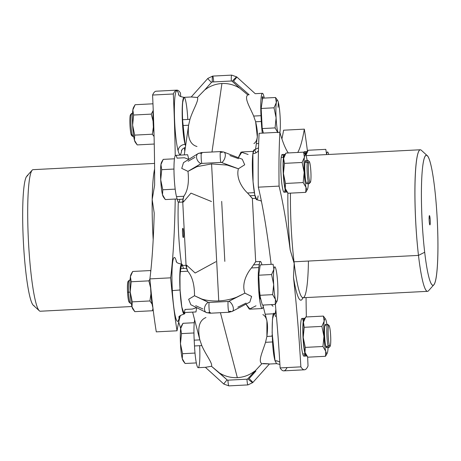 <?xml version="1.0" encoding="UTF-8"?>
<svg xmlns="http://www.w3.org/2000/svg" width="461" height="461" viewBox="0 0 461 461"><rect width="100%" height="100%" fill="white"/><g stroke="black" fill="none" stroke-linecap="round" stroke-linejoin="round"><path stroke-width="0.69" d="M307.458 151.329A142.916 16.671 87.1 0 0 304.329 129.138L283.59 130.204L304.329 129.138A229.474 26.773 -92.9 0 1 297.748 152.458A229.474 26.773 87.1 0 0 304.329 129.138A142.916 16.671 -92.9 0 1 307.458 151.329M281.913 138.899A229.474 26.773 87.1 0 0 283.59 130.204A229.474 26.773 -92.9 0 1 281.913 138.899M279.867 132.238L259.122 133.304A142.916 16.671 87.1 0 0 258.333 187.172A229.474 26.773 -92.9 0 1 268.884 246.86A229.474 26.773 -92.9 0 1 271.126 264.349A229.474 26.773 87.1 0 0 268.884 246.86A229.474 26.773 87.1 0 0 258.333 187.172A142.916 16.671 -92.9 0 1 259.122 133.304L279.867 132.238A229.474 26.773 87.1 0 0 288.298 152.943A229.474 26.773 -92.9 0 1 279.867 132.238A142.916 16.671 87.1 0 0 279.078 186.106A142.916 16.671 -92.9 0 1 279.867 132.238M306.513 153.179L306.513 153.179A17.426 2.034 87.1 0 0 305.879 155.34L305.885 155.322A17.426 2.034 -92.9 0 1 306.369 153.409L305.879 155.345M305.683 154.429A18.878 2.201 87.1 0 0 303.834 152.407A18.878 2.201 -92.9 0 1 304.387 151.692L306.692 151.571A18.878 2.201 87.1 0 0 305.62 154.902A18.878 2.201 -92.9 0 1 307.13 151.9A18.878 2.201 87.1 0 0 306.692 151.571M308.034 365.953A229.474 26.773 -92.9 0 1 307.637 356.964A229.474 26.773 87.1 0 0 308.034 365.953A142.916 16.671 -92.9 0 1 300.866 366.858A142.916 16.671 87.1 0 0 304.485 369.791A142.916 16.671 87.1 0 0 308.034 365.953M306.358 316.961A229.474 26.773 -92.9 0 1 306.058 297.576A229.474 26.773 87.1 0 0 306.358 316.961M304.485 369.791L283.74 370.857A142.916 16.671 -92.9 0 1 280.121 367.924A229.474 26.773 87.1 0 0 275.355 304.208A229.474 26.773 -92.9 0 1 280.121 367.924A142.916 16.671 87.1 0 0 287.036 367.573M306.012 155.639L420.282 149.767A70.873 8.269 87.1 0 0 418.479 255.4L294.014 261.79A70.873 8.269 -92.9 0 1 290.465 193.136A70.873 8.269 87.1 0 0 294.014 261.79A2.322 1.124 -6.7 0 0 293.669 261.825L290.188 249.937A73.201 8.54 -92.9 0 1 287.854 193.009A73.201 8.54 87.1 0 0 290.188 249.937A229.474 26.773 87.1 0 0 279.078 186.106L258.333 187.172L279.078 186.106A229.474 26.773 -92.9 0 1 290.188 249.937L294.181 263.237A70.873 8.269 87.1 0 0 303.09 297.731A70.873 8.269 87.1 0 0 308.432 261.433M283.492 157.236A18.878 2.201 87.1 0 0 281.181 157.403A18.878 2.201 87.1 0 0 281.804 183.369A18.878 2.201 87.1 0 0 285.146 189.362M280.121 367.924L300.866 366.858A229.474 26.773 87.1 0 0 293.49 277.349A73.201 8.54 87.1 0 0 302.912 297.748A73.201 8.54 -92.9 0 1 293.49 277.349L294.181 263.237L293.49 277.349A229.474 26.773 -92.9 0 1 300.866 366.858L280.121 367.924M303.108 320.608A18.878 2.201 87.1 0 0 300.526 328.497A18.878 2.201 87.1 0 0 302.744 353.967A18.878 2.201 87.1 0 0 304.819 353.864M279.913 364.403L276.548 363.66L275.027 360.779A6.973 6.102 164.8 0 1 279.787 362.242A6.973 6.102 -15.2 0 0 275.027 360.779L272.134 332.79L272.468 319.133L273.984 313.762A22.076 2.576 87.1 0 0 273.846 313.803M261.433 201.376L260.644 200.76L256.789 199.728L254.777 194.784L253.06 181.767L252.882 153.669A6.973 5.884 -172.3 0 0 258.46 150.493A6.973 5.884 7.7 0 1 252.882 153.669L254.224 149.831L258.529 147.877M294.181 263.237L293.669 261.825A2.322 1.124 173.3 0 1 294.014 261.79A70.873 8.269 87.1 0 0 294.181 263.237A70.873 8.269 -92.9 0 1 294.014 261.79L418.479 255.4A70.873 8.269 87.1 0 0 427.554 291.335L303.09 297.731A70.873 8.269 -92.9 0 1 294.181 263.237M275.511 316.644C271.431 300.267 270.918 347.133 275.027 360.779L277.683 361.119M255.809 152.931A24.98 2.916 87.1 0 0 252.882 153.669A24.98 2.916 87.1 0 0 253.711 188.071A24.98 2.916 87.1 0 0 258.131 195.89M433.887 284.742L428.5 290.793A70.873 8.269 -92.9 0 1 418.479 255.4A70.873 8.269 -92.9 0 1 415.033 181.53A70.873 8.269 -92.9 0 1 421.273 150.211L427.255 155.68A65.064 7.589 87.1 0 0 421.521 184.429A65.064 7.589 87.1 0 0 424.685 252.248L418.479 255.4L424.685 252.248A65.064 7.589 87.1 0 0 433.887 284.742A65.064 7.589 87.1 0 0 434.677 188.267A65.064 7.589 87.1 0 0 427.255 155.68M424.685 252.248A65.064 7.589 -92.9 0 1 423.071 163.695A65.064 7.589 -92.9 0 1 434.677 188.267A65.064 7.589 -92.9 0 1 436.29 276.819A65.064 7.589 -92.9 0 1 424.685 252.248M429.324 222.542A4.65 0.542 87.1 0 0 430.153 224.294A4.65 0.542 87.1 0 0 430.038 217.972A4.65 0.542 87.1 0 0 429.208 216.215A4.65 0.542 87.1 0 0 429.324 222.542A4.65 0.542 -92.9 0 1 429.404 215.627A4.65 0.542 -92.9 0 1 430.038 217.972A4.65 0.542 -92.9 0 1 430.263 222.715A4.65 0.542 -92.9 0 1 429.883 224.887A4.65 0.542 -92.9 0 1 429.324 222.542M252.334 166.467A22.076 2.576 -92.9 0 1 252.426 159.454A22.076 2.576 87.1 0 0 252.334 166.467M429.087 218.278L430.038 217.972L429.087 218.278M263.173 306.427L266.925 320.844L266.896 336.426L272.232 336.15L266.896 336.426L265.524 342.316C262.637 351.714 257.768 361.286 261.883 363.689L247.759 378.809A5.809 0.513 41.8 0 0 252.761 382.595A5.809 0.513 -138.2 0 1 247.759 378.809L261.883 363.689C270.924 364.011 271.373 363.954 263.225 363.516C271.373 363.954 270.924 364.011 261.883 363.689C257.768 361.286 262.637 351.714 265.524 342.316L272.537 341.953L265.524 342.316L266.896 336.426C268.452 324.048 267.109 316.776 262.868 314.604M248.087 154.487L241.057 152.067L238.302 157.697L242.008 151.934L253.314 151.352M255.728 198.305L252.323 198.484L249.937 195.735L254.927 195.481L249.937 195.735L247.528 192.998L254.374 192.646L247.528 192.998C243.005 188.837 235.79 178.926 238.389 168.772L221.695 162.554A5.809 3.071 -68.7 0 0 225.135 156.913A5.809 3.071 -68.7 0 0 223.873 152.078A5.809 3.071 -68.7 0 0 221.839 152.424A1.164 0.57 -179.2 0 0 220.98 152.297A5.809 0.68 87.1 0 0 220.612 151.565A5.809 0.68 87.1 0 0 220.179 155.922A5.809 0.68 87.1 0 0 220.836 162.433A5.809 0.68 -92.9 0 1 220.179 155.922A5.809 0.68 -92.9 0 1 220.612 151.565L201.578 152.539A5.809 0.68 87.1 0 0 201.146 156.901A5.809 0.68 87.1 0 0 201.803 163.407L220.836 162.433A1.164 0.57 0.8 0 1 221.695 162.554A1.164 0.57 -179.2 0 0 220.836 162.433L201.803 163.407A5.809 0.68 -92.9 0 1 201.146 156.901A5.809 0.68 -92.9 0 1 201.578 152.539L198.04 153.617A5.809 4.028 58.1 0 0 196.801 158.734A5.809 4.028 58.1 0 0 201.031 163.615A1.164 0.57 0.8 0 1 201.803 163.407A1.164 0.57 -179.2 0 0 201.031 163.615A5.809 4.028 -121.9 0 1 196.801 158.734A5.809 4.028 -121.9 0 1 198.04 153.617L183.495 162.652L181.755 168.38L187.979 171.359L201.031 163.615L194.784 167.499L197.037 166.634L187.979 171.359L181.755 168.38L183.495 162.652M255.89 371.059L249.107 378.637A5.809 0.513 41.8 0 1 252.761 382.595L269.397 364.017L268.63 363.81M272.019 335.775L272.134 335.014M254.541 371.232C249.447 375.11 243.713 377.248 237.34 377.651L220.427 312.702L237.34 377.651C243.713 377.248 249.447 375.11 254.541 371.232M237.859 307.159L246.105 303.084M242.267 159.235L244.722 164.773L238.389 168.772C235.79 178.926 243.005 188.837 247.528 192.998L252.363 198.409L255.682 261.75L251.458 267.939L258.782 267.564A22.076 2.576 87.1 0 0 258.88 292.418A22.076 2.576 87.1 0 0 262.194 308.542L250.052 309.164L245.967 304.151L249.326 309.152L256.016 305.799M242.313 159.258L223.873 152.078A5.809 3.071 111.3 0 1 225.135 156.913A5.809 3.071 111.3 0 1 221.695 162.554L229.768 165.701L227.129 165.084L211.576 163.909L218.756 300.929C225.141 300.56 231.105 299.316 236.66 297.195L228.961 301.264A1.164 0.588 173.1 0 1 228.12 301.477A5.809 0.68 87.1 0 0 228.149 308.017A5.809 0.68 87.1 0 0 229.019 312.258A5.809 0.68 87.1 0 0 229.324 311.44A1.164 0.588 -6.9 0 0 230.166 311.221A5.809 3.037 -117.8 0 0 232.275 311.382A5.809 3.037 -117.8 0 0 232.961 306.496A5.809 3.037 -117.8 0 0 228.961 301.264L244.906 293.15L251.597 296.406L249.839 302.105L251.614 296.44L244.906 293.15C241.264 283.359 247.401 272.682 251.458 267.939C247.401 272.682 241.264 283.359 244.906 293.15L236.66 297.195C231.105 299.316 225.141 300.56 218.756 300.929L211.576 163.909L227.129 165.084L238.389 168.772M238.533 158.665L229.918 155.564M184.279 154.902L188.595 125.225L189.967 119.336C192.807 109.943 199.181 100.175 197.389 97.484L204.724 89.941L207.087 88.299C211.628 85.423 216.572 83.833 221.925 83.516L211.979 152.009L221.925 83.516C227.279 83.28 232.367 84.357 237.185 86.749L239.708 88.143L247.793 94.891C243.967 97.876 249.816 107.015 253.671 116.063L255.642 121.779L257.324 136.998L255.486 149.641M249.142 94.724L233.52 81.13A5.809 0.444 132.2 0 0 236.747 76.912A5.809 0.444 132.2 0 0 232.165 81.303A5.809 0.444 -47.8 0 1 236.747 76.912L231.71 75.114A5.809 0.68 87.1 0 0 231.336 81.003A1.164 1.153 82.8 0 1 232.165 81.303L239.708 88.143L232.165 81.303A1.164 1.153 -97.2 0 0 231.336 81.003A5.809 0.68 -92.9 0 1 231.71 75.114L212.677 76.094A5.809 0.68 87.1 0 0 212.302 81.983L231.336 81.003L212.302 81.983A1.164 1.153 -97.2 0 0 211.507 82.363A1.164 1.153 82.8 0 1 212.302 81.983A5.809 0.68 -92.9 0 1 212.677 76.094L207.853 78.405A5.809 0.513 41.8 0 0 211.507 82.363L204.724 89.941L211.507 82.363A5.809 0.513 -138.2 0 1 207.853 78.405L191.217 96.983L197.389 97.484C199.181 100.175 192.807 109.943 189.967 119.336L182.637 119.71A22.076 2.576 -92.9 0 1 184.066 97.34L191.28 96.971L197.389 97.484L204.724 89.941L207.087 88.299C211.628 85.423 216.572 83.833 221.925 83.516C227.279 83.28 232.367 84.357 237.185 86.749L239.708 88.143L247.793 94.891L249.142 94.724L247.793 94.891C243.967 97.876 249.816 107.015 253.671 116.063L260.995 115.688L261.295 121.485A22.076 2.576 87.1 0 0 262.303 133.137A22.076 2.576 -92.9 0 1 261.295 121.485L255.642 121.779L261.295 121.485L260.995 115.688L253.671 116.063L255.642 121.779C258.483 133.909 257.906 141.17 253.902 143.567M252.761 382.595L247.937 384.906L228.904 385.886L223.867 384.088L205.387 367.313L211.472 366.276L227.1 379.87A5.809 0.444 132.2 0 0 223.867 384.088A5.809 0.444 -47.8 0 1 227.1 379.87A1.164 1.153 -97.2 0 0 227.93 380.169A5.809 0.68 87.1 0 0 228.904 385.886A5.809 0.68 -92.9 0 1 227.93 380.169L246.963 379.19A5.809 0.68 87.1 0 0 247.937 384.906A5.809 0.68 -92.9 0 1 246.963 379.19A1.164 1.153 -97.2 0 0 247.759 378.809A1.164 1.153 82.8 0 1 246.963 379.19L227.93 380.169A1.164 1.153 82.8 0 1 227.1 379.87L219.557 373.03C225.031 376.366 230.961 377.905 237.34 377.651C230.961 377.905 225.031 376.366 219.557 373.03L211.472 366.276C212.988 363.591 205.635 354.642 201.82 345.589L199.844 339.872L192.617 312.114M271.396 304.635L272.975 306.271M229.019 312.258L209.991 313.238A5.809 0.68 -92.9 0 1 209.115 308.997A5.809 0.68 -92.9 0 1 209.092 302.456A5.809 0.68 87.1 0 0 209.115 308.997A5.809 0.68 87.1 0 0 209.991 313.238L206.292 312.495A5.809 3.993 -63.3 0 1 204.615 307.585A5.809 3.993 -63.3 0 1 208.303 302.324A5.809 3.993 116.7 0 0 204.615 307.585A5.809 3.993 116.7 0 0 206.292 312.495L190.831 304.727L188.647 299.27L194.502 295.743L208.303 302.324A1.164 0.588 -6.9 0 0 209.092 302.456L228.12 301.477A1.164 0.588 -6.9 0 0 228.961 301.264A5.809 3.037 62.2 0 1 232.961 306.496A5.809 3.037 62.2 0 1 232.275 311.382L229.019 312.258A5.809 0.68 -92.9 0 1 228.149 308.017A5.809 0.68 -92.9 0 1 228.12 301.477L209.092 302.456A1.164 0.588 173.1 0 1 208.303 302.324L201.676 298.993C206.695 300.572 212.388 301.217 218.756 300.929C212.388 301.217 206.695 300.572 201.676 298.993L194.502 295.743C194.559 284.725 192.312 276.548 187.748 271.212L180.424 271.587A22.076 2.576 87.1 0 0 181.064 301.822A22.076 2.576 87.1 0 0 184.988 309.446L192.312 309.072L196.628 307.637L195.983 311.941L183.841 312.564A22.076 2.576 -92.9 0 1 180.522 296.446A22.076 2.576 -92.9 0 1 180.424 271.587L187.748 271.212L186.111 266.349L182.694 201.111L183.824 196.271C187.811 190.652 189.194 182.349 187.979 171.359C189.194 182.349 187.811 190.652 183.824 196.271L176.5 196.645A22.076 2.576 -92.9 0 1 174.004 171.907A22.076 2.576 -92.9 0 1 175.647 155.345L187.639 154.729L188.791 159.362L184.383 157.76L177.059 158.14A22.076 2.576 87.1 0 0 173.981 166.651A22.076 2.576 87.1 0 0 176.5 196.645L183.824 196.271L182.89 199.181L177.231 199.475L176.5 196.645L177.231 199.475L182.89 199.181L183.328 202.027L190.958 193.13L211.478 201.526M195.695 305.678L202.88 308.956M253.562 264.879L255.653 261.71L260.361 261.468A22.076 2.576 87.1 0 0 259.215 264.591L253.562 264.879L259.215 264.591L258.782 267.564L251.458 267.939L253.562 264.879M262.194 308.542A22.076 2.576 87.1 0 0 263.346 305.418A22.076 2.576 -92.9 0 1 259.422 297.794A22.076 2.576 -92.9 0 1 258.782 267.564L259.215 264.591A22.076 2.576 -92.9 0 1 261.911 264.821A22.076 2.576 87.1 0 0 260.361 261.468M263.346 305.418L263.398 305.044L263.346 305.418M211.576 163.909L197.037 166.634L211.576 163.909M224.83 261.381L221.689 201.399M194.934 157.362L188.128 161.258M264.28 98.084A22.076 2.576 87.1 0 0 262.424 93.312A22.076 2.576 87.1 0 0 260.995 115.688A22.076 2.576 -92.9 0 1 261.416 95.583A22.076 2.576 -92.9 0 1 264.28 98.084M262.424 93.312L255.215 93.687L236.747 76.912M205.958 317.531C199.331 320.257 197.296 327.702 199.844 339.872L201.82 345.589C205.635 354.642 212.988 363.591 211.472 366.276L205.399 367.313L198.19 367.688A22.076 2.576 -92.9 0 1 194.496 345.963L201.82 345.589L194.496 345.963L194.19 340.16A22.076 2.576 -92.9 0 1 194.646 319.899A22.076 2.576 87.1 0 0 194.19 340.16L199.844 339.872L194.19 340.16L194.496 345.963A22.076 2.576 87.1 0 0 198.19 367.688A22.076 2.576 87.1 0 0 199.642 345.698M206.292 312.495A5.809 3.993 116.7 0 0 209.501 312.287M215.857 261.739L195.147 273.021L186.717 265.254L186.509 268.325L187.748 271.212C192.312 276.548 194.559 284.725 194.502 295.743M183.466 268.481A22.076 2.576 87.1 0 0 180.856 268.613L180.424 271.587L180.856 268.613L186.509 268.325L180.856 268.613A22.076 2.576 -92.9 0 1 182.009 265.496L186.06 265.288M259.318 293.023L260.039 298.999L260.298 297.264L260.039 298.999L259.318 293.023L260.044 298.999L259.324 293.023L259.578 291.26L259.324 293.023M209.991 313.238A5.809 0.68 87.1 0 0 210.291 312.42M201.953 153.277A5.809 0.68 87.1 0 0 201.578 152.539M201.18 153.484A5.809 4.028 58.1 0 0 198.04 153.617M182.746 202.056L178.649 202.264A22.076 2.576 -92.9 0 1 177.231 199.475A22.076 2.576 87.1 0 0 179.767 199.342M192.254 97.052L191.315 96.971M187.765 119.065A22.076 2.576 87.1 0 0 184.048 97.34A22.076 2.576 87.1 0 0 182.637 119.71L182.942 125.513A22.076 2.576 87.1 0 0 185.61 145.734A22.076 2.576 -92.9 0 1 182.942 125.513L188.595 125.225L182.942 125.513L182.637 119.71L189.967 119.336L188.595 125.225C187.333 137.562 190.128 144.65 196.991 146.489M262.176 96.85L262.355 100.256L262.176 96.85L262.361 100.227L262.176 96.85L262.989 96.747L262.176 96.85M213.65 81.81A5.809 0.68 87.1 0 0 212.677 76.094M262.989 96.747L262.182 96.85L262.995 96.747L263.064 98.147L262.995 96.747M259.578 291.289L260.298 297.264L259.785 295.311L258.736 275.211L271.598 274.554L273.667 284.518L272.647 294.648L259.785 295.311L272.647 294.648L275.471 299.466L275.2 304.439L262.338 305.101L260.298 297.264L262.338 305.101L275.2 304.439L276.496 302.26L275.2 304.439L275.471 299.466L272.647 294.648L273.684 284.933A17.426 2.034 87.1 0 0 275.471 299.466A17.426 2.034 87.1 0 0 276.98 301.287A17.426 2.034 87.1 0 0 277.493 299.206A17.426 2.034 -92.9 0 1 275.471 299.466A17.426 2.034 -92.9 0 1 273.69 284.933L273.667 284.518A17.426 2.034 87.1 0 0 273.69 284.933L273.684 284.933A17.426 2.034 -92.9 0 1 273.667 284.518L271.598 274.554L273.886 269.322A17.426 2.034 87.1 0 0 273.667 284.518A17.426 2.034 -92.9 0 1 273.886 269.322L271.598 274.554L258.736 275.211L259.578 291.289M262.661 98.164L262.361 100.227L262.661 98.164L275.522 97.507L262.661 98.164M185.097 312.5A24.98 2.916 -92.9 0 1 180.049 289.986A24.98 2.916 -92.9 0 1 182.683 265.461L181.634 264.084L179.934 271.788L180.049 289.986L172.333 290.609A31.953 3.728 -92.9 0 1 172.702 261.969A31.953 3.728 -92.9 0 1 176.517 261.934A31.953 3.728 87.1 0 0 172.702 261.969A31.953 3.728 87.1 0 0 172.333 290.609L180.049 289.986L181.813 307.061L184.198 313.981L185.097 312.5M184.031 97.346L182.533 102.843L182.216 116.506L185.103 144.356A6.973 6.102 -15.2 0 0 178.125 150.868A31.953 3.728 87.1 0 0 181.755 149.9A31.953 3.728 -92.9 0 1 178.125 150.868A6.973 6.102 164.8 0 1 185.103 144.356L185.593 145.872A24.98 2.916 -92.9 0 1 185.103 144.356A24.98 2.916 -92.9 0 1 182.21 116.333A24.98 2.916 -92.9 0 1 184.072 97.34M179.323 316.644A31.953 3.728 -92.9 0 1 172.333 290.609A31.953 3.728 87.1 0 0 179.323 316.644M178.764 94.96A6.973 6.102 164.8 0 1 178.741 94.419A31.953 3.728 -92.9 0 1 178.943 95.191A31.953 3.728 87.1 0 0 178.741 94.419A6.973 6.102 -15.2 0 0 178.764 94.96M178.125 150.868A31.953 3.728 -92.9 0 1 174.379 107.759A31.953 3.728 -92.9 0 1 178.741 94.419A31.953 3.728 87.1 0 0 174.379 107.759A31.953 3.728 87.1 0 0 178.125 150.868M180.412 315.451A229.474 26.773 87.1 0 0 177.03 330.796A142.916 16.671 -92.9 0 1 170.645 277.833A229.474 26.773 87.1 0 0 175.22 199.054A229.474 26.773 -92.9 0 1 170.645 277.833A142.916 16.671 87.1 0 0 177.03 330.796A229.474 26.773 -92.9 0 1 180.412 315.451M175.22 155.697A229.474 26.773 87.1 0 0 173.324 93.981A142.916 16.671 -92.9 0 1 177.122 90.149A142.916 16.671 -92.9 0 1 180.493 93.076A229.474 26.773 87.1 0 0 180.7 96.597A229.474 26.773 -92.9 0 1 180.493 93.076A142.916 16.671 87.1 0 0 177.122 90.149A142.916 16.671 87.1 0 0 176.874 90.143A142.916 16.671 87.1 0 0 173.324 93.981A229.474 26.773 -92.9 0 1 175.22 155.697M184.44 147.733A229.474 26.773 87.1 0 0 184.775 151.49A229.474 26.773 -92.9 0 1 184.44 147.733M178.315 202.108A48.221 5.624 87.1 0 0 178.476 230.754A48.221 5.624 87.1 0 0 181.501 264.09A48.221 5.624 -92.9 0 1 178.476 230.754A48.221 5.624 -92.9 0 1 178.315 202.108M156.383 91.215A142.916 16.671 87.1 0 0 152.579 95.047A229.474 26.773 -92.9 0 1 154.619 185.236L152.182 199.567A70.873 8.269 87.1 0 0 153.19 239.662A70.873 8.269 -92.9 0 1 152.182 199.567L154.216 213.12A229.474 26.773 -92.9 0 1 149.9 278.899A142.916 16.671 87.1 0 0 156.285 331.862L177.03 330.796L156.285 331.862A142.916 16.671 -92.9 0 1 149.9 278.899L170.645 277.833L149.9 278.899A229.474 26.773 87.1 0 0 154.216 213.12L152.182 199.567L154.619 185.236A229.474 26.773 87.1 0 0 152.579 95.047L173.324 93.981L152.579 95.047A142.916 16.671 -92.9 0 1 156.129 91.209L176.874 90.143M180.689 328.555A229.474 26.773 87.1 0 0 178.701 322.101A229.474 26.773 -92.9 0 1 180.689 328.555M152.182 199.567A70.873 8.269 -92.9 0 1 154.602 168.997A70.873 8.269 87.1 0 0 152.182 199.567M183.288 237.571A4.65 0.542 87.1 0 0 183.605 232.972A4.65 0.542 87.1 0 0 182.827 228.287A4.65 0.542 87.1 0 0 182.51 232.886A4.65 0.542 87.1 0 0 183.288 237.571A4.65 0.542 -92.9 0 1 183.259 237.559A4.65 0.542 -92.9 0 1 182.516 232.955A4.65 0.542 -92.9 0 1 182.781 228.299A4.65 0.542 -92.9 0 1 182.827 228.287L182.827 228.287A4.65 0.542 -92.9 0 1 183.605 232.972A4.65 0.542 -92.9 0 1 183.288 237.571L183.288 237.571M131.909 306.525L40.332 311.233A70.873 8.269 -92.9 0 1 40.211 311.233L131.909 306.519L40.211 311.233A70.873 8.269 -92.9 0 1 28.415 240.348A70.873 8.269 -92.9 0 1 33.059 169.665L154.556 163.425M33.18 169.671A70.873 8.269 87.1 0 0 32.114 170.207A70.873 8.269 87.1 0 0 28.438 240.873A70.873 8.269 87.1 0 0 39.341 310.789A70.873 8.269 87.1 0 0 40.211 311.233A70.873 8.269 87.1 0 0 40.459 311.215M39.341 310.789L33.359 305.32A65.064 7.589 -92.9 0 1 23.355 241.138A65.064 7.589 -92.9 0 1 26.726 176.258L32.114 170.207M27.712 175.768A65.064 7.589 87.1 0 0 23.304 240.169A65.064 7.589 87.1 0 0 34.16 305.724M306.605 355.65A18.878 2.201 -92.9 0 1 305.049 353.852A18.878 2.201 -92.9 0 1 302.831 330.952A18.878 2.201 -92.9 0 1 304.704 318.643A18.878 2.201 87.1 0 0 304.26 318.315A18.878 2.201 87.1 0 0 302.86 332.698A18.878 2.201 87.1 0 0 305.049 353.852A18.878 2.201 87.1 0 0 306.202 356.03A18.878 2.201 87.1 0 0 306.605 355.65M304.087 319.922L304.087 319.922A17.426 2.034 87.1 0 0 303.43 322.227A17.426 2.034 87.1 0 0 303.205 337.429A17.426 2.034 87.1 0 0 305.009 352.371A17.426 2.034 87.1 0 0 305.061 352.567A17.426 2.034 87.1 0 0 305.845 354.434L305.845 354.434M306.202 356.03L303.897 356.146A18.878 2.201 -92.9 0 1 302.744 353.967L305.049 353.852L302.744 353.967A18.878 2.201 -92.9 0 1 300.555 332.813A18.878 2.201 -92.9 0 1 301.955 318.436L304.26 318.315M325.362 318.845L323.374 316.09L305.724 316.995L323.374 316.09L324.175 321.161L321.882 326.394L304.225 327.298L321.882 326.394L323.95 336.363L322.936 346.488L305.28 347.398L303.205 337.429L305.28 347.398L305.009 352.371A17.426 2.034 -92.9 0 1 303.205 337.429L304.225 327.298L303.43 322.227L304.225 327.298L303.205 337.429A17.426 2.034 -92.9 0 1 303.43 322.227A17.426 2.034 -92.9 0 1 303.943 320.153L303.43 322.227L305.724 316.995L304.427 319.168M306.213 355.062L305.695 354.232A17.426 2.034 -92.9 0 1 305.061 352.567L305.061 352.567A17.426 2.034 -92.9 0 1 305.009 352.371L305.28 347.398L322.936 346.488L325.754 351.305L325.483 356.284L307.827 357.189L305.061 352.573L306.213 355.062L307.827 357.189L325.483 356.284L326.78 354.106M326.198 320.908A17.426 2.034 87.1 0 0 326.146 320.712A17.426 2.034 -92.9 0 1 326.198 320.908A17.426 2.034 -92.9 0 1 326.889 324.423A17.426 2.034 87.1 0 0 326.198 320.908L326.14 320.706M327.264 353.126A17.426 2.034 87.1 0 0 327.777 351.052A17.426 2.034 -92.9 0 1 325.806 351.501L325.806 351.501A17.426 2.034 87.1 0 0 327.264 353.126L325.483 356.284L325.8 351.507A17.426 2.034 -92.9 0 1 325.754 351.305A17.426 2.034 87.1 0 0 325.806 351.501L325.754 351.305A17.426 2.034 -92.9 0 1 323.95 336.363A17.426 2.034 87.1 0 0 325.754 351.305L322.936 346.488L323.95 336.363A17.426 2.034 -92.9 0 1 324.175 321.161A17.426 2.034 87.1 0 0 323.95 336.363L321.882 326.394L324.175 321.161L323.374 316.09L325.512 319.041A17.426 2.034 87.1 0 0 324.175 321.161A17.426 2.034 -92.9 0 1 326.146 320.712A17.426 2.034 87.1 0 0 325.512 319.041M327.777 351.052A17.426 2.034 87.1 0 0 328.082 347.629A17.426 2.034 -92.9 0 1 327.777 351.052M326.088 325.841A11.617 1.354 87.1 0 0 324.498 330.693A11.617 1.354 87.1 0 0 325.864 346.372A11.617 1.354 87.1 0 0 327.137 346.303M328.393 325.725A11.617 1.354 87.1 0 0 327.685 324.383A11.617 1.354 87.1 0 0 326.82 333.234A11.617 1.354 87.1 0 0 328.169 346.251L325.864 346.372A11.617 1.354 -92.9 0 1 324.515 333.349A11.617 1.354 -92.9 0 1 325.38 324.504L327.685 324.383M325.864 346.372L328.169 346.251A11.617 1.354 87.1 0 0 328.877 347.588L326.572 347.709A11.617 1.354 -92.9 0 1 325.864 346.372M330.105 346.292L329.033 347.502A11.617 1.354 -92.9 0 1 328.169 346.251L329.333 345.168A10.459 1.222 87.1 0 0 330.105 346.292A10.459 1.222 87.1 0 0 330.727 337.804A10.459 1.222 87.1 0 0 329.534 326.688A10.459 1.222 87.1 0 0 329.045 325.547A10.459 1.222 87.1 0 0 328.111 332.859A10.459 1.222 87.1 0 0 329.333 345.168L328.169 346.251A11.617 1.354 -92.9 0 1 326.809 332.577A11.617 1.354 -92.9 0 1 327.846 324.458L329.045 325.547M329.534 326.688A10.459 1.222 -92.9 0 1 330.762 340.8A10.459 1.222 -92.9 0 1 329.333 345.168A10.459 1.222 -92.9 0 1 328.105 331.056A10.459 1.222 -92.9 0 1 329.534 326.688M196.334 362.916L185.091 363.493L182.274 358.681L182.544 353.702L195.009 353.063L182.544 353.702L182.274 358.681L183.478 361.372L185.091 363.493L196.334 362.916M183.109 360.744L183.109 360.744A17.426 2.034 87.1 0 1 182.326 358.877L182.326 358.877A17.426 2.034 -92.9 0 1 182.274 358.681A17.426 2.034 -92.9 0 1 180.47 343.733L182.544 353.702L180.47 343.733L181.49 333.608L193.954 332.969L181.49 333.608L180.695 328.532L182.988 323.305L194.26 322.723L182.988 323.305L181.692 325.472L180.695 328.532A17.426 2.034 87.1 0 0 180.47 343.733A17.426 2.034 87.1 0 0 182.274 358.681A17.426 2.034 87.1 0 0 182.326 358.877A17.426 2.034 -92.9 0 0 182.959 360.542L183.478 361.372M181.352 326.227L181.352 326.227A17.426 2.034 87.1 0 0 180.695 328.532L181.49 333.608L180.47 343.733A17.426 2.034 -92.9 0 1 180.695 328.532A17.426 2.034 -92.9 0 1 181.208 326.457L181.692 325.472M150.787 291.294A18.878 2.201 87.1 0 0 152.919 307.764A18.878 2.201 -92.9 0 1 150.787 291.294A18.878 2.201 -92.9 0 1 150.591 286.31A18.878 2.201 87.1 0 0 150.787 291.294L151.081 291.277L150.787 291.294M152.464 310.749L152.966 308.161L152.464 310.749L153.156 309.671L152.464 310.749L134.808 311.653L152.464 310.749M149.911 300.952L150.943 293.784L149.911 300.952L152.107 304.11L149.911 300.952L132.261 301.863L149.911 300.952M148.863 280.858L149.923 279.135L148.863 280.858L150.638 287.889L148.863 280.858L131.206 281.763L148.863 280.858M150.355 270.555L150.799 271.08L150.355 270.555L132.699 271.46L150.355 270.555L150.747 271.581L150.355 270.555M133.194 309.527L132.67 308.697A17.426 2.034 -92.9 0 1 131.99 306.836L133.194 309.527L134.808 311.653L131.99 306.836L132.261 301.863L130.186 291.894L131.206 281.763L130.411 276.692L132.699 271.46L131.408 273.632L130.411 276.692A17.426 2.034 -92.9 0 1 130.924 274.618L131.408 273.632M131.062 274.387L131.062 274.387A17.426 2.034 87.1 0 0 130.411 276.692L131.206 281.763L130.186 291.894A17.426 2.034 -92.9 0 1 130.411 276.692A17.426 2.034 87.1 0 0 130.186 291.894L132.261 301.863L131.99 306.836A17.426 2.034 -92.9 0 1 130.209 292.303L130.209 292.303A17.426 2.034 -92.9 0 1 130.186 291.894A17.426 2.034 87.1 0 0 130.209 292.303L130.209 292.303A17.426 2.034 87.1 0 0 131.99 306.836A17.426 2.034 87.1 0 0 132.826 308.899L132.826 308.899M131.293 303.321L130.503 303.361A11.617 1.354 -92.9 0 1 128.573 292.199L130.198 292.118L128.573 292.199A11.617 1.354 -92.9 0 1 129.311 280.15L130.1 280.109M128.677 282.005A10.459 1.222 87.1 0 0 127.553 292.216L128.573 292.199A11.617 1.354 87.1 0 0 130.336 303.286L129.143 302.191A10.459 1.222 -92.9 0 1 127.553 292.216A10.459 1.222 -92.9 0 1 128.077 281.452L129.155 280.242A11.617 1.354 87.1 0 0 128.573 292.199L127.553 292.216A10.459 1.222 87.1 0 0 129.679 301.58M260.229 264.908L258.736 275.211L260.229 264.908L273.091 264.245L273.886 269.322A17.426 2.034 -92.9 0 1 275.909 269.063A17.426 2.034 -92.9 0 1 277.689 283.596A17.426 2.034 -92.9 0 1 277.712 284.011A17.426 2.034 -92.9 0 1 277.493 299.206A17.426 2.034 87.1 0 0 277.712 284.011A17.426 2.034 87.1 0 0 277.689 283.596A17.426 2.034 87.1 0 0 275.909 269.063A17.426 2.034 87.1 0 0 275.229 267.201A17.426 2.034 87.1 0 0 273.886 269.322L273.091 264.245L260.229 264.908M305.856 155.484L308.15 150.251L306.859 152.424M326.601 154.418L326.601 154.418A17.426 2.034 87.1 0 0 326.578 154.585A17.426 2.034 -92.9 0 1 326.601 154.418L325.806 149.347L326.601 154.418A17.426 2.034 -92.9 0 1 328.624 154.164A17.426 2.034 87.1 0 0 327.944 152.303A17.426 2.034 87.1 0 0 326.601 154.418M308.15 150.251L325.806 149.347L308.15 150.251M328.705 154.475A17.426 2.034 87.1 0 0 328.624 154.164A17.426 2.034 -92.9 0 1 328.705 154.475M286.442 192.093L284.137 192.214A18.878 2.201 -92.9 0 1 281.314 178.643A18.878 2.201 -92.9 0 1 281.181 157.403L283.486 157.282A18.878 2.201 87.1 0 0 283.619 178.522A18.878 2.201 87.1 0 0 286.442 192.093A18.878 2.201 87.1 0 0 286.846 191.718A18.878 2.201 -92.9 0 1 283.78 180.257A18.878 2.201 -92.9 0 1 283.486 157.282A18.878 2.201 -92.9 0 1 284.944 154.712A18.878 2.201 87.1 0 0 284.5 154.383A18.878 2.201 87.1 0 0 283.486 157.282L281.181 157.403A18.878 2.201 -92.9 0 1 282.195 154.504L284.5 154.383M284.328 155.991L284.328 155.991A17.426 2.034 87.1 0 0 283.671 158.296A17.426 2.034 87.1 0 0 283.642 158.509A17.426 2.034 87.1 0 0 283.446 173.497A17.426 2.034 87.1 0 0 285.25 188.44A17.426 2.034 87.1 0 0 286.085 190.502L286.085 190.502M286.454 191.131L285.935 190.301A17.426 2.034 -92.9 0 1 285.25 188.44L286.454 191.131L288.067 193.257L305.724 192.352L307.36 189.425M283.446 173.497L285.52 183.466L285.25 188.44A17.426 2.034 -92.9 0 1 283.446 173.497A17.426 2.034 -92.9 0 1 283.642 158.509L284.466 163.367L283.446 173.497L284.466 163.367L302.122 162.462L304.191 172.431L303.177 182.556L305.995 187.373L305.724 192.352L288.067 193.257L285.25 188.44L285.52 183.466L303.177 182.556L285.52 183.466L283.446 173.497M305.597 154.913L303.615 152.159L285.964 153.064L303.615 152.159L304.416 157.23L302.122 162.462L284.466 163.367L283.642 158.509A17.426 2.034 -92.9 0 1 283.671 158.296L283.671 158.296A17.426 2.034 -92.9 0 1 284.183 156.221L283.671 158.296L285.964 153.064L284.668 155.236M307.504 189.194L305.724 192.352L305.995 187.373A17.426 2.034 87.1 0 0 307.504 189.194A17.426 2.034 87.1 0 0 308.017 187.12L308.046 186.907A17.426 2.034 87.1 0 0 308.323 183.697A17.426 2.034 -92.9 0 1 308.046 186.901A17.426 2.034 -92.9 0 1 308.017 187.12A17.426 2.034 87.1 0 0 308.046 186.901M308.017 187.12A17.426 2.034 -92.9 0 1 305.995 187.373A17.426 2.034 -92.9 0 1 304.191 172.431A17.426 2.034 -92.9 0 1 304.381 157.443L304.381 157.443A17.426 2.034 -92.9 0 1 304.416 157.23A17.426 2.034 87.1 0 0 304.381 157.443L304.381 157.443A17.426 2.034 87.1 0 0 304.191 172.431A17.426 2.034 87.1 0 0 305.995 187.373L303.177 182.556L304.191 172.431L302.122 162.462L304.416 157.23A17.426 2.034 -92.9 0 1 306.438 156.976A17.426 2.034 -92.9 0 1 307.13 160.491A17.426 2.034 87.1 0 0 306.438 156.976A17.426 2.034 87.1 0 0 305.752 155.109A17.426 2.034 87.1 0 0 304.416 157.23L303.615 152.159L305.752 155.109M306.421 162.284A11.617 1.354 87.1 0 0 304.992 162.353A11.617 1.354 87.1 0 0 305.378 178.355A11.617 1.354 87.1 0 0 307.435 181.991M309.118 183.657L306.813 183.778A11.617 1.354 -92.9 0 1 305.078 175.422A11.617 1.354 -92.9 0 1 304.992 162.353L307.297 162.237A11.617 1.354 87.1 0 0 307.383 175.307A11.617 1.354 87.1 0 0 309.118 183.657A11.617 1.354 87.1 0 0 309.74 181.876M307.925 160.451A11.617 1.354 87.1 0 0 307.297 162.237L304.992 162.353A11.617 1.354 -92.9 0 1 305.62 160.572L307.925 160.451M310.345 182.36L309.273 183.57A11.617 1.354 -92.9 0 1 307.441 175.958A11.617 1.354 -92.9 0 1 307.297 162.237L308.57 163.159A10.459 1.222 87.1 0 0 308.697 175.508A10.459 1.222 87.1 0 0 310.345 182.36A10.459 1.222 87.1 0 0 310.772 180.833A10.459 1.222 87.1 0 0 310.743 169.665A10.459 1.222 87.1 0 0 309.279 161.615A10.459 1.222 87.1 0 0 308.57 163.159L307.297 162.237A11.617 1.354 -92.9 0 1 308.086 160.526L309.279 161.615M310.772 180.833A10.459 1.222 -92.9 0 1 308.922 177.56A10.459 1.222 -92.9 0 1 308.57 163.159A10.459 1.222 -92.9 0 1 310.426 166.433A10.459 1.222 -92.9 0 1 310.772 180.833M173.97 169.049L161.73 169.677L160.935 164.6L163.229 159.373L174.454 158.797L163.229 159.373L161.932 161.54L160.935 164.6L161.73 169.677L173.97 169.049M161.592 162.295L161.592 162.295A17.426 2.034 87.1 0 0 160.935 164.6A17.426 2.034 87.1 0 0 160.906 164.819A17.426 2.034 87.1 0 0 160.71 179.802A17.426 2.034 87.1 0 0 162.514 194.749A17.426 2.034 -92.9 0 1 160.71 179.802L162.785 189.771L162.514 194.749L163.718 197.435L165.332 199.561L177.099 198.962L165.332 199.561L162.514 194.749L162.785 189.771L175.192 189.137L162.785 189.771L160.71 179.802L161.73 169.677L160.71 179.802A17.426 2.034 -92.9 0 1 160.906 164.819L160.906 164.819A17.426 2.034 -92.9 0 1 160.935 164.6A17.426 2.034 -92.9 0 1 161.448 162.526L161.932 161.54M163.718 197.435L163.2 196.611A17.426 2.034 -92.9 0 1 162.514 194.749A17.426 2.034 87.1 0 0 163.35 196.812A17.426 2.034 -92.9 0 1 163.35 196.807M153.213 109.66A18.878 2.201 87.1 0 0 154.009 133.73A18.878 2.201 -92.9 0 1 153.213 109.66M152.343 134.214L153.375 127.046L152.343 134.214L154.083 136.542L152.343 134.214L134.687 135.119L152.343 134.214M151.289 114.115L153.138 110.646L151.289 114.115L153.064 121.145L151.289 114.115L133.632 115.025L151.289 114.115M152.787 103.811L152.994 104.319L152.787 103.811L135.131 104.716L152.787 103.811M135.626 142.783L135.102 141.959A17.426 2.034 -92.9 0 1 134.474 140.288L135.626 142.783L137.24 144.91L154.256 144.039L137.24 144.91L134.474 140.294L134.687 135.119L132.618 125.15L133.632 115.025L132.837 109.949L135.131 104.716L133.84 106.889L132.837 109.949L133.632 115.025L132.618 125.15L134.687 135.119L134.416 140.092A17.426 2.034 -92.9 0 1 132.618 125.15A17.426 2.034 -92.9 0 1 132.837 109.949A17.426 2.034 -92.9 0 1 133.35 107.874L133.84 106.889M135.257 142.155L135.257 142.155A17.426 2.034 87.1 0 1 134.474 140.288A17.426 2.034 -92.9 0 1 134.416 140.092L134.474 140.288A17.426 2.034 87.1 0 1 134.416 140.092A17.426 2.034 87.1 0 1 132.618 125.15A17.426 2.034 87.1 0 1 132.837 109.949A17.426 2.034 87.1 0 1 133.494 107.644L133.494 107.644M133.725 136.577L132.929 136.617A11.617 1.354 -92.9 0 1 132.221 135.275L133.523 135.211L132.221 135.275A11.617 1.354 -92.9 0 1 130.878 122.257A11.617 1.354 -92.9 0 1 131.737 113.412L132.532 113.371M131.08 134.312A10.459 1.222 -92.9 0 1 129.887 123.196A10.459 1.222 -92.9 0 1 130.509 114.708L131.587 113.498A11.617 1.354 87.1 0 0 130.895 122.926A11.617 1.354 87.1 0 0 132.221 135.275L131.08 134.312L132.221 135.275A11.617 1.354 87.1 0 0 132.768 136.542L131.575 135.453A10.459 1.222 -92.9 0 1 131.08 134.312A10.459 1.222 87.1 0 1 129.852 120.834A10.459 1.222 87.1 0 1 131.103 115.262M132.451 114.749A11.617 1.354 87.1 0 0 131.587 113.498M277.505 100.256L275.522 97.507L276.318 102.578L274.024 107.811L261.162 108.468L262.361 100.227L261.162 108.468L274.024 107.811L276.099 117.78L275.079 127.904L262.217 128.567L261.162 108.468L262.217 128.567L263.392 133.085L262.217 128.567L275.079 127.904L277.897 132.722L275.079 127.904L276.099 117.78L274.024 107.811L276.318 102.578L275.522 97.507L277.655 100.458A17.426 2.034 87.1 0 0 276.318 102.578A17.426 2.034 87.1 0 0 276.099 117.78A17.426 2.034 -92.9 0 1 276.318 102.578A17.426 2.034 -92.9 0 1 278.288 102.123A17.426 2.034 87.1 0 0 277.655 100.458M278.34 102.319L278.34 102.319A17.426 2.034 87.1 0 0 278.288 102.123A17.426 2.034 -92.9 0 1 278.34 102.319A17.426 2.034 -92.9 0 1 280.144 117.267A17.426 2.034 87.1 0 0 278.34 102.319L278.069 107.298M280.144 117.267A17.426 2.034 -92.9 0 1 279.925 132.445A17.426 2.034 87.1 0 0 280.144 117.267M277.804 132.342A17.426 2.034 -92.9 0 1 276.099 117.78A17.426 2.034 87.1 0 0 277.804 132.342M302.439 297.962L303.09 297.731M265.202 314.218L273.978 313.762L276.174 313.267M276.548 363.66L269.339 364.029M275.839 309.51L275.252 313.572M249.902 302.07L232.275 311.382M223.873 152.078L220.612 151.565M256.356 143.653L258.673 143.532M176.056 261.26C176.742 261.174 174.95 262.931 181.634 264.084M184.198 313.981C180.142 315.433 178.39 316.557 178.937 317.358L178.937 317.358M185.368 147.428L182.931 148.632L181.369 150.62M178.482 94.517C179.185 94.436 177.381 96.199 184.066 97.34M276.491 302.266L276.98 301.287"/></g></svg>
